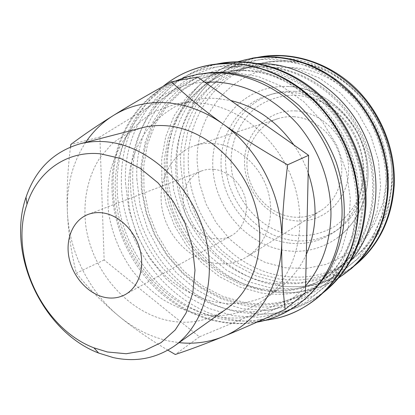 <?xml version="1.0" encoding="UTF-8"?>
<svg xmlns="http://www.w3.org/2000/svg" width="415" height="415" viewBox="0 0 415 415"><rect width="100%" height="100%" fill="white"/><g stroke="black" fill="none" stroke-linecap="round" stroke-linejoin="round"><path stroke-width="0.31" stroke-dasharray="2.08 1.56" d="M201.088 73.761C183.378 77.066 167.899 84.401 154.65 95.777C119.935 125.973 108.689 178.901 123.38 225.62C138.159 272.354 177.739 310.591 223.4 319.301C235.341 321.511 247.236 321.672 259.085 319.773C276.317 316.941 291.89 309.798 305.803 298.354M162.903 86.465L160.641 88.359C133.734 113.207 120.641 144.918 121.362 183.497C122.467 246.961 171.042 308.838 231.539 319.462C242.464 321.48 253.389 321.848 264.319 320.567M233.733 72.464C200.772 72.049 174.331 83.944 154.411 108.159C128.505 140.602 123.592 188.55 139.606 229.547C155.775 270.502 192.062 302.789 233.168 310.379L249.446 311.997L272.084 309.808L293.633 302.327L313.045 289.654L329.287 272.178L341.405 250.561L348.605 225.781L350.359 199.055L346.426 171.805L336.949 145.53L322.429 121.694L303.692 101.602L281.832 86.294L258.078 76.469L233.733 72.464M245.395 70.28L234.485 70.41L223.82 71.733L202.406 78.326L183.451 89.614L167.66 104.917L155.563 123.447L147.496 144.347L143.647 166.742L144.041 189.764L148.586 212.563L157.072 234.325L169.19 254.281L184.514 271.695L202.536 285.914L222.637 296.326L244.113 302.426C272.79 307.204 298.743 300.476 321.967 282.247C355.027 255.184 368.707 201.996 351.614 154.193C334.656 106.354 289.416 71.873 245.395 70.28M243.704 70.597L232.763 70.726L222.072 72.049L200.601 78.663L181.599 89.993L165.772 105.348L153.654 123.94L145.582 144.908L141.733 167.38L142.143 190.48L146.713 213.357L155.231 235.196L167.385 255.225L182.756 272.707L200.829 286.983L220.993 297.441L242.526 303.583C271.28 308.397 297.306 301.663 320.603 283.383C353.751 256.247 367.462 202.862 350.296 154.862C333.266 106.831 287.86 72.2 243.704 70.597M257.902 63.5L242.962 64.916L221.454 71.333L202.349 82.435L186.371 97.541L174.061 115.873L165.772 136.571L161.694 158.769L161.881 181.594L166.233 204.196L174.554 225.765L186.527 245.524L201.742 262.747L219.68 276.774L239.725 287.009L261.16 292.949C290.054 297.545 316.168 290.557 339.496 271.97L350.187 261.434M245.41 66.805L234.672 66.934L224.152 68.184L202.001 74.83L182.372 86.351L166.01 102.033L153.451 121.061L145.058 142.542L141.012 165.585L141.344 189.276L145.956 212.755L154.629 235.17L167.048 255.739L182.776 273.703L201.301 288.378L221.984 299.142L244.093 305.471C273.9 310.487 300.834 303.422 324.904 284.275C358.612 256.257 372.38 201.586 354.643 152.585C349.139 138.885 342.069 126.108 333.432 114.255C324.016 103.117 313.527 93.484 301.97 85.35C283.829 74.327 264.978 68.143 245.41 66.805M265.05 66.597L254.525 66.748L244.217 68.034C218.648 73.263 198.588 86.377 184.037 107.381C162.768 138.781 160.289 182.061 175.981 218.42C191.829 254.711 225.158 282.605 262.638 288.959L269.091 289.805C294.531 292.16 317.475 285.23 337.914 269.008C369.874 242.817 383.17 191.922 366.938 146.386C350.836 100.814 307.52 68.044 265.05 66.597M263.515 66.888L252.958 67.033L242.619 68.325L221.833 74.69L203.381 85.568L187.959 100.316L176.095 118.161L168.132 138.299L164.252 159.874L164.506 182.05L168.801 203.998L176.94 224.935L188.623 244.103L203.438 260.802L220.889 274.388L240.373 284.285L261.185 290.012C288.99 294.396 314.15 287.74 336.669 270.041C368.712 243.787 382.044 192.71 365.745 146.993C349.57 101.25 306.109 68.345 263.515 66.888M273.667 64.984C240.124 63.562 209.378 80.64 192.254 107.335C172.313 138.366 170.529 180.307 186.122 215.349C201.877 250.328 234.361 277.002 270.798 283.03L274.408 283.538L296.533 283.699L318.077 278.652L337.96 268.432L355.1 253.332L368.463 233.956L377.188 211.199L380.617 186.242L378.433 160.481L370.668 135.404L357.746 112.496L340.445 93.095L319.82 78.274L297.124 68.781L273.667 64.984M281.956 61.622L271.851 61.778L261.938 62.992L241.416 69.155L223.14 79.732L207.811 94.096L195.958 111.511L187.933 131.171L183.933 152.248L184.006 173.911L188.083 195.346L195.968 215.779L207.365 234.47L221.875 250.722L238.999 263.914L258.14 273.475L278.61 278.942C306.099 283.051 330.952 276.291 353.17 258.67C384.503 232.758 397.497 183.072 381.665 138.854C365.952 94.604 323.648 62.924 281.956 61.622M294.935 91.347C288.124 90.999 281.505 91.653 275.078 93.313C242.127 101.898 221.662 136.571 226.237 171.058C230.579 205.586 258.742 235.808 292.093 240.347C308.91 242.495 324.343 238.75 338.391 229.111C361.921 212.532 372.935 178.326 363.208 147.175C353.58 116.003 324.52 92.768 294.935 91.347M288.119 242.957C254.494 238.319 226.092 207.775 221.667 172.905C217.014 138.081 237.588 103.076 270.798 94.423C277.277 92.747 283.948 92.089 290.816 92.446C320.66 93.904 350.011 117.409 359.753 148.923C369.599 180.416 358.513 214.965 334.791 231.679C320.629 241.39 305.072 245.151 288.119 242.957M296.471 95.206C281.209 94.9 266.814 99.574 255.059 108.398C240.088 121.066 231.461 140.254 231.031 160.589C230.839 196.585 259.043 230.813 293.737 235.362C308.765 236.799 322.756 233.604 335.699 225.77C343.672 219.789 350.364 212.397 355.764 203.594C360.256 194.153 362.99 184.011 363.96 173.164C364.08 156.709 359.229 140.291 350.058 126.238C343.236 117.409 335.263 110.053 326.143 104.175C316.588 99.31 306.695 96.316 296.471 95.206M70.514 146.977C67.546 170.949 66.514 192.705 67.412 212.241C68.309 232.452 71.276 252.751 76.319 273.153C89.334 289.146 103.594 303.547 119.105 316.349C134.486 328.996 151.361 337.276 169.725 341.187L179.093 342.645M85.703 142.345C72.454 162.763 66.353 186.06 67.412 212.241C69.066 251.615 88.826 291.48 119.105 316.349C132.94 327.788 149.198 339.06 167.878 350.161M226.237 309.045C209.067 320.738 190.117 324.66 169.398 320.8C128.318 312.791 93.1 272.484 86.076 227.731C82.492 202.271 87.383 176.904 100.295 157.228L111.677 144.155C120.604 136.831 130.626 131.389 141.754 127.836M306.312 254.405C300.019 268.069 291.304 279.124 280.167 287.574C261.066 301.321 239.927 306.234 216.744 302.296C197.986 298.385 180.307 289.177 165.294 275.762C146.007 256.973 132.997 231.56 128.909 204.792C127.628 191.351 128.214 178.17 130.678 165.248C134.206 152.689 139.523 141.152 146.63 130.642C154.686 120.931 164.174 112.953 175.083 106.717L192.866 100.331C200.424 98.604 208.221 97.966 216.257 98.433L230.844 100.544M197.654 102.837C189.38 102.334 181.36 102.972 173.605 104.751L155.366 111.329C144.197 117.772 134.507 126.015 126.305 136.063C119.084 146.936 113.705 158.867 110.167 171.862C107.729 185.235 107.21 198.878 108.606 212.791C112.019 233.567 120.215 253.487 132.442 270.772C141.261 281.749 151.262 291.237 162.441 299.236C174.134 306.234 186.402 311.24 199.231 314.259C223.068 318.518 244.788 313.595 264.397 299.49C295.241 276.535 308.719 228.032 293.711 183.259C278.854 138.46 237.696 105.073 197.654 102.837M214.073 169.387C209.632 168.957 205.404 169.507 201.4 171.027C188.099 176.11 180.675 191.984 183.767 207.625C186.786 223.28 199.812 236.654 214.285 238.672C220.448 239.497 226.185 238.469 231.503 235.59C243.195 229.168 249.161 213.3 245.182 198.105C241.26 182.906 227.934 170.721 214.073 169.387M294.111 116.74C288.42 116.371 282.931 117.046 277.656 118.752C256.589 125.589 243.911 148.85 247.553 171.743C251.065 194.656 270.175 214.275 292.212 216.962C302.4 218.14 311.852 216.08 320.567 210.789C337.4 200.378 345.851 177.304 339.88 155.9C333.987 134.481 314.456 118.016 294.111 116.74M213.995 143.466C207.401 142.921 201.093 143.626 195.06 145.577C170.985 153.415 157.223 180.914 162.021 208.195C166.68 235.507 188.97 259.323 214.358 263.25C226.102 264.988 236.955 262.84 246.915 256.807C266.165 244.928 275.544 217.481 268.09 191.554C260.729 165.611 237.546 145.354 213.995 143.466M296.165 110.95C267.836 109.072 244.435 133.428 244.544 161.871C244.269 190.293 266.721 217.351 294.027 220.671C321.293 224.427 347.651 202.043 348.569 171.706C349.912 141.406 324.499 112.377 296.165 110.95M288.42 86.522C281.406 86.18 274.58 86.813 267.94 88.421C231.316 97.369 208.506 135.549 213.362 173.615C217.963 211.738 248.818 245.338 285.587 250.587C304.522 253.114 321.843 248.829 337.556 237.728C356.049 223.618 366.144 203.801 367.84 178.279C370.834 132.338 330.937 87.3 288.42 86.522M293.81 144.897C299.817 153.612 304.61 162.965 308.2 172.962M305.424 292.72L199.402 336.856L104.134 259.972L99.885 137.012L197.457 77.029M104.134 259.972L76.319 273.153M199.402 336.856L175.28 354.488M99.885 137.012L70.83 144.451M125.532 183.067L128.78 209.31L136.888 234.693L149.499 258.203L166.125 278.896L186.133 295.89L208.776 308.392L233.157 315.716L258.244 317.33L282.885 312.9L305.834 302.353L325.811 285.925L341.571 264.236L352.039 238.277L356.386 209.419C357.621 174.559 344.533 137.666 321.127 110.608C297.591 83.654 264.998 67.681 233.744 66.348C169.6 63.127 122.389 121.144 125.532 183.067M136.836 179.088L139.954 204.818L147.87 229.692L160.232 252.714L176.557 272.956L196.233 289.556L218.508 301.726L242.5 308.812L267.182 310.29L291.429 305.845L314.01 295.418L333.665 279.248L349.181 257.959L359.499 232.525L363.815 204.284C365.091 170.192 352.335 134.169 329.432 107.77C306.405 81.47 274.45 65.892 243.735 64.616C180.701 61.513 133.941 118.358 136.836 179.088M171.073 167.038L173.812 191.201L181.153 214.529L192.768 236.078L208.19 254.966L226.829 270.367L247.957 281.567L270.73 287.943L294.168 289.037L317.185 284.576L338.609 274.538L357.268 259.183L372.016 239.113L381.867 215.271L386.08 188.903C387.454 157.124 375.679 123.722 354.296 99.273C331.222 74.363 304.371 61.078 273.739 59.418C214.14 56.648 168.889 109.939 171.073 167.038M180.587 163.686L183.228 187.409L190.412 210.312L201.815 231.451L216.983 249.96L235.326 265.04L256.138 275.97L278.564 282.159L301.643 283.149L324.307 278.693L345.405 268.77L363.779 253.648L378.304 233.925L388.02 210.524L392.196 184.67C393.596 153.534 382.091 120.848 361.128 96.939C338.515 72.573 312.142 59.589 282.013 57.981C223.384 55.304 178.595 107.604 180.587 163.686M197.69 74.363C144.965 83.332 110.753 134.953 113.217 188.887C114.426 250.696 161.762 311.131 220.344 321.532C250.868 327.041 278.475 320.053 303.158 300.569M204.756 82.17C150.297 85.402 112.688 136.654 115.339 191.165C116.89 237.681 144.56 283.684 184.706 305.388C224.733 327.03 275.192 321.163 305.58 285.878M219.167 63.796C194.153 68.812 173.838 80.967 158.219 100.264C140.586 123.053 132.079 149.493 132.696 179.581C133.568 241.774 181.303 302.307 240.783 312.443L257.943 314.16C282.765 314.596 305.139 306.851 325.059 290.915M238.366 61.747C216.677 69.025 199.449 81.957 186.677 100.549C173.444 120.49 166.98 142.802 167.281 167.473C167.494 225.921 212.724 282.511 269.216 291.278L276.017 292.176C298.468 294.344 319.451 289.463 338.972 277.526M260.163 57.135C231.897 62.748 210.042 77.304 194.588 100.809C182.564 119.857 176.666 140.96 176.894 164.107C176.935 221.511 221.46 277.007 277.101 285.406L280.908 285.951C308.843 289.224 334.049 281.837 356.516 263.79M286.137 60.86L276.11 61.015L266.28 62.224C219.182 70.177 187.092 115.147 188.275 162.27C188.114 216.277 230.201 268.464 282.584 276.037C309.855 280.058 334.511 273.329 356.552 255.842C377.826 237.598 389.54 213.045 391.698 182.185C396.195 120.998 342.271 60.891 286.137 60.86M386.65 180.105C390.712 123.405 340.943 67.764 288.747 67.489C236.42 64.766 195.59 111.241 197.146 161.71L199.439 183.036L205.866 203.625L216.127 222.622L229.801 239.216L246.354 252.683L265.107 262.384L285.292 267.784L306.021 268.495L326.315 264.324L345.161 255.282L361.512 241.644L374.397 223.97L382.988 203.091L386.65 180.105M175.457 81.044C133.936 98.92 110.1 144.166 112.024 190.122C113.435 227.296 130.263 264.308 157.352 289.877C184.556 315.208 221.584 328.239 256.875 322.185M154.65 95.777L160.641 88.359M154.411 108.159L158.219 100.264C173.226 81.651 192.669 69.58 216.552 64.05M223.82 71.733L222.072 72.049M242.962 64.916L224.152 68.184M244.217 68.034L242.619 68.325M184.037 107.381L186.677 100.549C199.304 82.113 216.334 69.181 237.759 61.752M192.254 107.335L194.588 100.809C209.43 78.134 230.356 63.671 257.357 57.426M353.17 258.67L356.552 255.842C378.086 237.292 389.893 212.573 391.973 181.677C393.451 148.228 379.248 113.362 354.628 90.2C329.915 67.137 296.331 56.938 266.28 62.224L261.938 62.992M275.078 93.313L270.798 94.423M192.866 100.331L173.605 104.751M201.4 171.027L87.99 214.467M277.656 118.752L195.06 145.577M337.556 237.728C363.333 218.902 374.818 181.168 363.934 147.278C353.149 113.352 321.428 88.084 288.788 86.502C281.666 86.144 274.714 86.782 267.94 88.421M320.567 210.789L246.915 256.807M231.503 235.59L125.32 294.526M280.167 287.574L264.397 299.49M338.391 229.111L334.791 231.679M354.493 265.761C332.348 282.423 307.821 289.156 280.908 285.951L274.408 283.538M338.578 277.993C319.109 289.623 298.261 294.354 276.017 292.176L269.091 289.805M337.914 269.008L336.669 270.041M339.496 271.97L324.904 284.275M321.967 282.247L320.603 283.383M323.181 292.751C303.593 307.489 281.847 314.627 257.943 314.16L249.446 311.997M259.085 319.773L266.695 319.918"/><path stroke-width="0.62" d="M256.875 322.185C273.931 319.135 289.359 311.93 303.158 300.569L305.803 298.354C315.307 289.691 323.503 279.57 330.392 267.991C336.404 255.702 340.699 242.469 343.278 228.302C345.825 206.286 343.438 184.203 336.114 162.052C327.814 140.545 315.016 121.118 298.883 105.446C287.611 95.735 275.57 87.798 262.752 81.636C249.69 76.573 236.534 73.476 223.286 72.335L210.472 72.558L197.69 74.363L186.319 77.071L175.457 81.044M264.319 320.567L276.883 318.258C320.712 308.158 356.371 264.744 357.995 210.644C359.281 174.829 345.83 136.888 321.765 109.093C297.571 81.397 264.08 65.02 232.021 63.703C207.526 63.101 185.936 69.57 167.25 83.119L162.903 86.465M350.187 261.434C377.059 230.839 384.217 180.286 365.459 137.386C346.748 94.464 304.569 64.968 263.546 63.557L257.902 63.5M167.878 350.161L175.28 354.488C189.94 349.617 205.861 343.672 223.037 336.653C240.093 329.692 260.781 320.613 285.1 309.419C282.527 286.895 281.422 264.262 281.785 241.52C282.122 218.845 284.068 193.281 287.616 164.817C262.669 150.603 241.099 136.966 222.912 123.914C204.647 110.831 187.44 96.799 171.302 81.807C147.963 94.682 128.505 106.001 112.937 115.764C97.25 125.584 83.213 135.15 70.83 144.451L70.514 146.977M179.093 342.645C194.339 344.274 208.984 342.276 223.037 336.653C256.652 323.378 281.313 286.153 281.785 241.52C282.937 197.104 258.841 149.084 222.912 123.914C204.652 111.096 185.635 104.025 165.87 102.697C146.21 101.665 128.567 106.022 112.937 115.764C102.064 122.643 92.991 131.508 85.703 142.345M113.274 357.595C135.544 362.404 155.853 358.581 174.207 346.126C204.948 324.623 218.332 275.254 202.914 228.25C187.658 181.22 145.924 145.058 106.193 141.795C97.043 140.996 88.281 141.681 79.898 143.849C53.379 151.766 35.42 169.574 26.005 197.281C6.308 253.923 42.584 331.73 98.635 353.056L113.274 357.595M107.392 351.987L126.217 353.741L144.415 350.639L161.056 342.64L175.218 329.961L186.039 313.102L192.804 292.85L194.993 270.258L192.373 246.588L185.023 223.229L173.356 201.576L158.068 182.896L140.104 168.262L120.552 158.431L100.555 153.825C66.395 150.266 37.277 171.924 26.98 204.227C8.731 256.263 42.351 328.369 93.94 347.843L107.392 351.987M79.898 143.849L141.754 127.836C149.597 125.807 157.762 125.107 166.244 125.745C203.08 128.339 240.928 160.283 254.328 202.245C267.872 244.181 255.002 288.871 226.237 309.045L174.207 346.126M105.514 297.519C88.732 294.411 73.279 277.635 69.181 258.498C64.999 239.377 72.838 220.266 87.99 214.467C92.555 212.734 97.421 212.2 102.593 212.869C118.711 214.944 134.735 230.398 139.865 249.223C145.068 268.038 138.657 287.227 125.32 294.526C119.261 297.804 112.657 298.8 105.514 297.519M230.844 100.544C255.998 106.671 276.987 121.455 293.81 144.897M308.2 172.962C317.921 201.965 317.293 229.116 306.312 254.405M171.302 81.807L197.457 77.029L308.61 155.319L305.424 292.72L285.1 309.419M308.61 155.319L287.616 164.817M303.158 300.569C327.015 280.135 339.968 251.952 342.022 216.013C343.117 181.267 330.013 144.441 306.726 117.383C283.315 90.428 250.971 74.378 220.002 72.931L208.719 73.04L197.69 74.363M305.58 285.878C321.257 267.276 329.702 244.311 330.916 216.988C331.839 184.302 319.503 149.706 297.654 124.215C274.092 98.231 246.946 84.183 216.215 82.071L204.756 82.17M325.059 290.915C349.471 270.212 362.84 241.743 365.153 205.518C366.481 170.529 353.378 133.526 329.852 106.422C306.208 79.421 273.407 63.469 241.929 62.203L230.418 62.385L219.167 63.796M338.972 277.526C366.637 260.283 385.883 227.207 387.439 189.966C388.865 157.363 376.779 123.063 354.825 97.976C331.134 72.418 303.593 58.811 272.199 57.151C260.438 56.777 249.161 58.313 238.366 61.747M356.516 263.79C378.905 244.445 391.252 218.409 393.56 185.692C395.013 153.747 383.201 120.189 361.688 95.658C338.464 70.664 311.416 57.363 280.54 55.755L270.258 55.926L260.163 57.135M276.883 318.258C292.487 314.404 306.612 307.09 319.265 296.315C343.267 275.114 356.366 246.448 358.555 210.301M323.181 292.751L327.243 289.421C350.846 268.578 363.753 240.477 365.963 205.129M338.578 277.993L351.23 268.702C373.593 248.948 385.903 222.59 388.15 189.634M354.493 265.761L357.849 262.986C379.86 243.538 391.993 217.668 394.245 185.375M257.357 57.426L261.642 56.637C293.265 51.559 328.69 62.675 354.841 87.487C380.892 112.387 395.884 149.716 394.25 185.287M237.759 61.752L253.01 58.027C285.131 52.871 321.2 64.247 347.863 89.619C374.423 115.08 389.763 153.234 388.155 189.541M216.552 64.05L221.714 63.085C255.599 57.633 293.939 69.974 322.46 97.385C350.872 124.889 367.457 166.042 365.968 204.994M167.25 83.119C180.235 73.647 194.92 67.526 211.308 64.766C245.758 59.226 284.84 71.883 313.973 99.979C342.998 128.168 360.002 170.326 358.56 210.156M93.94 347.843L98.635 353.056M26.98 204.227L26.005 197.281M266.695 319.918L268.619 319.955"/></g></svg>
